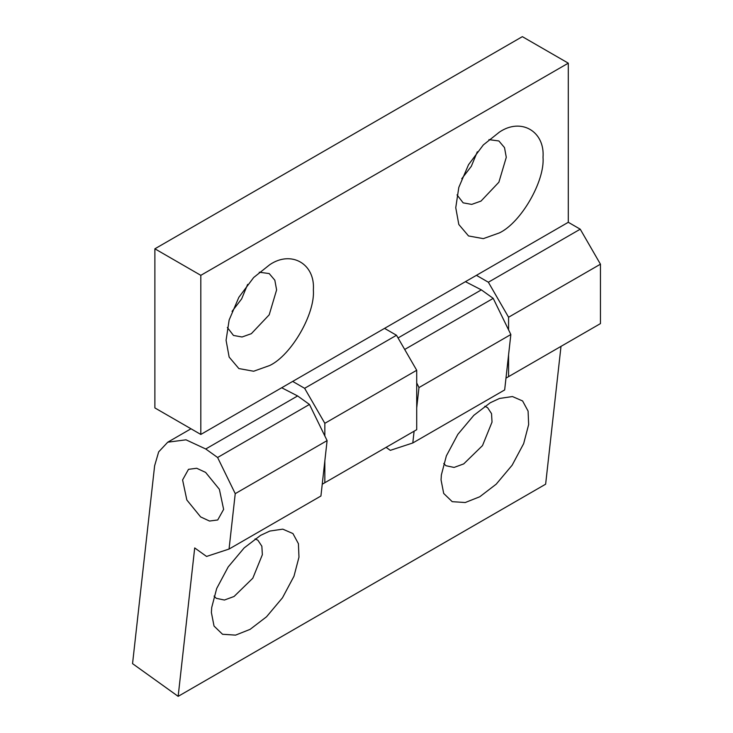 <?xml version="1.0" encoding="UTF-8"?>
<svg xmlns="http://www.w3.org/2000/svg" width="733" height="733" viewBox="0 0 733 733"><rect width="100%" height="100%" fill="white"/><g stroke="black" fill="none" stroke-linecap="round" stroke-linejoin="round"><path stroke-width="1.1" d="M499.393 132.123C520.98 117.408 544.976 131.262 543.025 157.32C544.976 181.124 520.98 222.685 499.393 232.902L483.322 238.637L468.534 235.953L458.812 224.481L455.752 207.705L458.812 187.391L468.534 164.696L483.322 144.932L499.393 132.123M457.026 194.896L463.155 202.849L471.713 204.397L481.013 201.08L498.88 182.215L506.283 157.32L504.506 147.608L498.88 140.965L488.929 139.627M269.717 264.723C291.303 250.008 315.309 263.862 313.358 289.92C315.309 313.724 291.303 355.285 269.717 365.501L253.655 371.237L238.857 368.562L229.145 357.081L226.076 340.304L229.145 319.991L238.857 297.296L253.655 277.532L269.717 264.723M227.349 327.495L233.479 335.448L242.046 336.997L251.346 333.68L269.203 314.814L276.607 289.92L274.829 280.208L269.203 273.565L259.253 272.227M232.068 311.369L241.643 298.908L247.644 284.386M461.744 178.76L471.319 166.309L477.32 151.786M200.815 275.333L568.295 63.166L568.295 222.291L200.815 434.449L154.883 407.933L154.883 248.808L200.815 275.333L200.815 434.449M396.498 335.265L416.711 370.275L324.838 423.317L304.626 388.307L396.498 335.265L384.55 328.375M324.838 460.929L324.838 482.717L416.711 429.685L416.711 370.275M505.981 378.136L600.446 323.601L600.446 264.192L508.574 317.233L508.574 329.877M508.574 354.854L508.574 376.643M508.574 317.233L488.361 282.232L476.423 275.333M568.295 63.166L522.354 36.65L154.883 248.808M488.361 282.232L580.234 229.191L568.295 222.291M580.234 229.191L600.446 264.192M324.838 423.317L324.838 435.961M304.626 388.307L292.687 381.417M322.236 484.22L324.838 482.717M205.597 472.391L196.71 468.268L188.491 469.34L182.59 479.941L186.842 499.988L200.631 516.921L209.51 521.044L217.728 519.972L223.629 509.371L219.378 489.314L205.597 472.391M250.09 629.363L235.568 635.126L222.539 634.274L214.027 626.046L211.388 612.531L211.7 607.556L216.693 588.489L228.183 566.948L244.144 547.936L260.572 535.365L269.808 531.058L282.764 529.144L292.934 533.56L298.413 543.694L298.972 557.172L293.979 576.239L282.489 597.78L266.528 616.783L250.09 629.363M214.073 596.085L216.272 598.32L224.399 600.034L234.056 596.488L252.812 578.209L262.359 554.698L261.855 546.222L257.915 540.248L255.084 538.874M479.767 496.763L465.235 502.526L452.215 501.674L443.694 493.446L441.055 479.932L441.367 474.957L446.36 455.889L457.859 434.339L473.82 415.336L490.249 402.765L499.475 398.459L512.44 396.544L522.602 400.96L528.09 411.094L528.649 424.572L523.655 443.639L512.156 465.18L496.195 484.183L479.767 496.763M443.74 463.485L445.948 465.721L454.075 467.434L463.732 463.888L482.488 445.609L492.026 422.098L491.531 413.623L487.582 407.649L484.76 406.274M561.002 346.37L545.636 484.192L178.156 696.35L194.703 547.936L206.559 556.439L229.053 549.054L320.926 496.012L327.101 440.606L235.238 493.648L229.053 549.054M404.698 349.467L493.208 298.368L481.352 289.874L398.046 337.959M414.108 431.178L412.798 442.97L390.304 450.355L386.108 447.35M412.798 442.97L504.661 389.938L510.846 334.523L418.974 387.565L416.711 407.887M418.974 387.565L416.711 382.919M235.238 493.648L217.6 457.493L309.463 404.451L297.607 395.948L205.744 448.99L186.008 439.818L167.747 442.201L158.667 451.876L154.626 465.767L132.554 663.649L178.156 696.35M309.463 404.451L327.101 440.606M281.701 387.757L297.607 395.948M217.6 457.493L205.744 448.99M465.437 281.674L481.352 289.874M493.208 298.368L510.846 334.523M167.747 442.201L190.992 428.778"/></g></svg>
